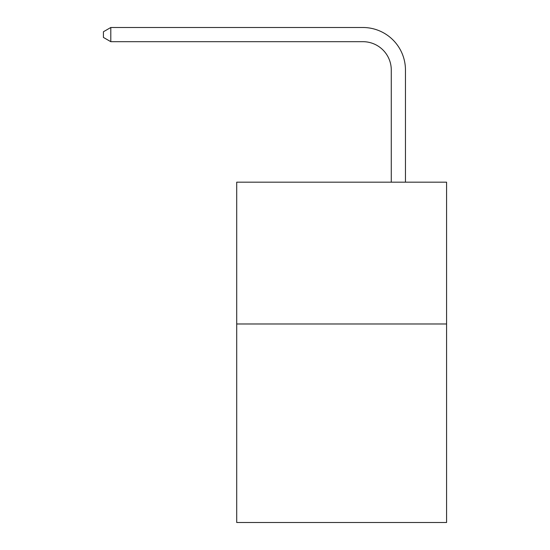 <?xml version="1.0" encoding="UTF-8"?>
<svg xmlns="http://www.w3.org/2000/svg" width="550" height="550" viewBox="0 0 550 550"><rect width="100%" height="100%" fill="white"/><g stroke="black" fill="none" stroke-linecap="round" stroke-linejoin="round"><path stroke-width="0.82" d="M446.579 323.978L446.579 522.5L236.713 522.5L236.713 182.174L446.579 182.174L446.579 323.978L236.713 323.978M391.277 182.174L391.277 70.042A28.359 28.359 0 0 0 362.918 41.683L110.797 41.683L103.421 37.427L103.421 31.756L110.797 27.5L362.918 27.5A42.543 42.543 0 0 1 405.46 70.042L405.46 182.174M391.277 70.042A28.359 28.359 0 0 0 362.918 41.683A28.359 28.359 0 0 1 391.277 70.042A28.359 28.359 0 0 0 362.918 41.683A28.359 28.359 0 0 1 391.277 70.042A28.359 28.359 0 0 0 362.918 41.683A28.359 28.359 0 0 1 391.277 70.042A28.359 28.359 0 0 0 362.918 41.683A28.359 28.359 0 0 1 391.277 70.042A28.359 28.359 0 0 0 362.918 41.683A28.359 28.359 0 0 1 391.277 70.042A28.359 28.359 0 0 0 362.918 41.683A28.359 28.359 0 0 1 391.277 70.042A28.359 28.359 0 0 0 362.918 41.683A28.359 28.359 0 0 1 391.277 70.042A28.359 28.359 0 0 0 362.918 41.683A28.359 28.359 0 0 1 391.277 70.042A28.359 28.359 0 0 0 362.918 41.683A28.359 28.359 0 0 1 391.277 70.042A28.359 28.359 0 0 0 362.918 41.683A28.359 28.359 0 0 1 391.277 70.042A28.359 28.359 0 0 0 362.918 41.683A28.359 28.359 0 0 1 391.277 70.042A28.359 28.359 0 0 0 362.918 41.683A28.359 28.359 0 0 1 391.277 70.042A28.359 28.359 0 0 0 362.918 41.683A28.359 28.359 0 0 1 391.277 70.042A28.359 28.359 0 0 0 362.918 41.683A28.359 28.359 0 0 1 391.277 70.042A28.359 28.359 0 0 0 362.918 41.683A28.359 28.359 0 0 1 391.277 70.042A28.359 28.359 0 0 0 362.918 41.683A28.359 28.359 0 0 1 391.277 70.042A28.359 28.359 0 0 0 362.918 41.683A28.359 28.359 0 0 1 391.277 70.042A28.359 28.359 0 0 0 362.918 41.683A28.359 28.359 0 0 1 391.277 70.042A28.359 28.359 0 0 0 362.918 41.683A28.359 28.359 0 0 1 391.277 70.042M110.797 27.5L362.918 27.5L110.797 27.5L362.918 27.5L110.797 27.5L362.918 27.5L110.797 27.5L362.918 27.5L110.797 27.5L362.918 27.5L110.797 27.5L362.918 27.5L110.797 27.5L362.918 27.5L110.797 27.5L362.918 27.5L110.797 27.5L362.918 27.5L110.797 27.5L362.918 27.5L110.797 27.5L362.918 27.5L110.797 27.5L362.918 27.5L110.797 27.5L362.918 27.5L110.797 27.5L362.918 27.5L110.797 27.5L362.918 27.5L110.797 27.5L362.918 27.5L110.797 27.5L362.918 27.5L110.797 27.5L362.918 27.5L110.797 27.5L362.918 27.5L110.797 27.5L110.797 41.683"/></g></svg>
